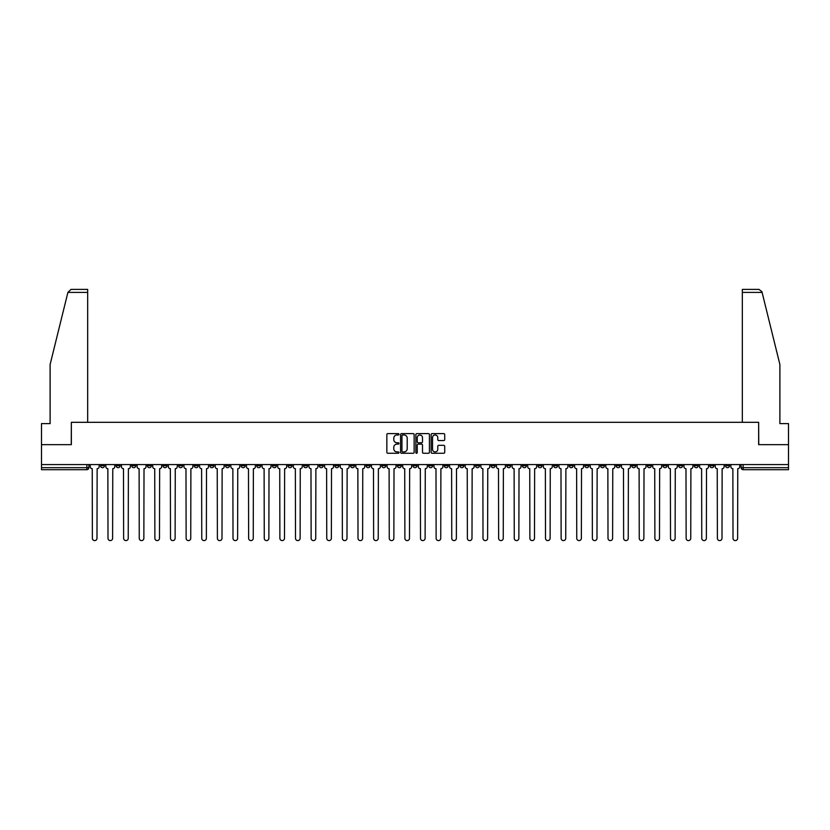 <?xml version="1.0" encoding="UTF-8"?>
<svg xmlns="http://www.w3.org/2000/svg" width="830" height="830" viewBox="0 0 830 830"><rect width="100%" height="100%" fill="white"/><g stroke="black" fill="none" stroke-linecap="round" stroke-linejoin="round"><path stroke-width="1.25" d="M398.971 434.298A0.685 0.685 0 0 0 398.286 433.613L387.838 433.613A0.986 0.986 0 0 0 386.853 434.598L386.853 452.298A0.986 0.986 0 0 0 387.838 453.273L398.286 453.273A0.685 0.685 0 0 0 398.971 452.589A0.685 0.685 0 0 0 398.286 451.904L396.937 451.904A3.144 3.144 0 0 1 393.794 448.75L393.794 447.277A3.144 3.144 0 0 1 396.937 444.133L398.286 444.133A0.685 0.685 0 0 0 398.971 443.448A0.685 0.685 0 0 0 398.286 442.753L396.937 442.753A3.144 3.144 0 0 1 393.794 439.61L393.794 438.136A3.144 3.144 0 0 1 396.937 434.993L398.286 434.993A0.685 0.685 0 0 0 398.971 434.298M616.119 464.582L616.119 465.682L620.135 465.682A2.002 2.002 0 0 1 618.122 467.684A2.002 2.002 0 0 1 616.119 465.682L616.119 464.582M522.371 464.582L522.371 465.682L526.376 465.682A2.002 2.002 0 0 1 524.373 467.684A2.002 2.002 0 0 1 522.371 465.682L522.371 464.582M506.746 464.582L506.746 465.682L510.751 465.682A2.002 2.002 0 0 1 508.749 467.684A2.002 2.002 0 0 1 506.746 465.682L506.746 464.582M412.998 464.582L412.998 465.682L417.002 465.682A2.002 2.002 0 0 1 415 467.684A2.002 2.002 0 0 1 412.998 465.682L412.998 464.582M397.373 464.582L397.373 465.682L401.378 465.682A2.002 2.002 0 0 1 399.375 467.684A2.002 2.002 0 0 1 397.373 465.682L397.373 464.582M381.748 464.582L381.748 465.682L385.753 465.682A2.002 2.002 0 0 1 383.751 467.684A2.002 2.002 0 0 1 381.748 465.682L381.748 464.582M350.499 464.582L350.499 465.682L354.503 465.682A2.002 2.002 0 0 1 352.501 467.684A2.002 2.002 0 0 1 350.499 465.682L350.499 464.582M319.249 465.682L319.249 464.582L319.249 465.682A2.002 2.002 0 0 0 321.252 467.684A2.002 2.002 0 0 1 319.249 465.682L323.254 465.682A2.002 2.002 0 0 1 321.252 467.684A2.002 2.002 0 0 0 323.254 465.682L323.254 464.582L323.254 465.682M303.624 465.682L303.624 464.582L303.624 465.682A2.002 2.002 0 0 0 305.627 467.684A2.002 2.002 0 0 1 303.624 465.682L307.629 465.682A2.002 2.002 0 0 1 305.627 467.684M288 465.682L288 464.582L288 465.682A2.002 2.002 0 0 0 290.002 467.684A2.002 2.002 0 0 1 288 465.682L292.004 465.682A2.002 2.002 0 0 1 290.002 467.684A2.002 2.002 0 0 0 292.004 465.682L292.004 464.582L292.004 465.682M272.375 464.582L272.375 465.682L276.38 465.682A2.002 2.002 0 0 1 274.377 467.684A2.002 2.002 0 0 1 272.375 465.682L272.375 464.582M256.75 464.582L256.75 465.682L260.755 465.682A2.002 2.002 0 0 1 258.753 467.684A2.002 2.002 0 0 1 256.75 465.682L256.75 464.582M241.125 464.582L241.125 465.682L245.13 465.682A2.002 2.002 0 0 1 243.128 467.684A2.002 2.002 0 0 1 241.125 465.682L241.125 464.582M225.501 465.682L225.501 464.582L225.501 465.682A2.002 2.002 0 0 0 227.503 467.684A2.002 2.002 0 0 1 225.501 465.682L229.505 465.682A2.002 2.002 0 0 1 227.503 467.684M194.241 465.682L194.241 464.582L194.241 465.682A2.002 2.002 0 0 0 196.254 467.684A2.002 2.002 0 0 1 194.241 465.682L198.256 465.682A2.002 2.002 0 0 1 196.254 467.684A2.002 2.002 0 0 0 198.256 465.682L198.256 464.582L198.256 465.682M178.616 465.682L178.616 464.582L178.616 465.682A2.002 2.002 0 0 0 180.618 467.684A2.002 2.002 0 0 1 178.616 465.682L182.631 465.682A2.002 2.002 0 0 1 180.618 467.684A2.002 2.002 0 0 0 182.631 465.682L182.631 464.582L182.631 465.682M162.991 465.682L162.991 464.582L162.991 465.682A2.002 2.002 0 0 0 164.994 467.684A2.002 2.002 0 0 1 162.991 465.682L167.006 465.682A2.002 2.002 0 0 1 164.994 467.684A2.002 2.002 0 0 0 167.006 465.682L167.006 464.582L167.006 465.682M147.367 465.682L147.367 464.582L147.367 465.682A2.002 2.002 0 0 0 149.369 467.684A2.002 2.002 0 0 1 147.367 465.682L151.382 465.682A2.002 2.002 0 0 1 149.369 467.684M131.742 465.682L131.742 464.582L131.742 465.682A2.002 2.002 0 0 0 133.744 467.684A2.002 2.002 0 0 1 131.742 465.682L135.747 465.682A2.002 2.002 0 0 1 133.744 467.684A2.002 2.002 0 0 0 135.747 465.682L135.747 464.582L135.747 465.682M116.117 465.682L116.117 464.582L116.117 465.682A2.002 2.002 0 0 0 118.119 467.684A2.002 2.002 0 0 1 116.117 465.682L120.122 465.682A2.002 2.002 0 0 1 118.119 467.684A2.002 2.002 0 0 0 120.122 465.682L120.122 464.582L120.122 465.682M443.728 440.543A0.986 0.986 0 0 0 444.714 439.558L444.714 434.598A0.986 0.986 0 0 0 443.728 433.613L432.129 433.613A0.986 0.986 0 0 0 431.144 434.598L431.144 452.298A0.986 0.986 0 0 0 432.129 453.273L443.728 453.273A0.986 0.986 0 0 0 444.714 452.298L444.714 446.301A0.986 0.986 0 0 0 443.728 445.316L438.769 445.316A0.986 0.986 0 0 0 437.784 446.301L437.784 449.269A2.625 2.625 0 0 1 435.159 451.904A2.625 2.625 0 0 1 432.523 449.269L432.523 437.618A2.625 2.625 0 0 1 435.159 434.993A2.625 2.625 0 0 1 437.784 437.618L437.784 439.558A0.986 0.986 0 0 0 438.769 440.543L443.728 440.543M67.904 292.399L70.996 289.4L87.679 289.4L87.679 292.399L67.904 292.399L50.111 364.515L50.111 423.611L41.5 423.611L41.5 444.652L71.349 444.652L71.349 422.314L758.651 422.314L758.651 444.652L788.5 444.652L788.5 464.582L41.5 464.582L41.5 467.684L88.872 467.684L88.872 464.582L88.872 467.684A2.002 2.002 0 0 1 86.87 469.687L41.5 469.687L41.5 467.684M41.5 444.652L41.5 464.582M414.139 434.598A0.986 0.986 0 0 0 413.153 433.613L401.554 433.613A0.986 0.986 0 0 0 400.568 434.598L400.568 452.298A0.986 0.986 0 0 0 401.554 453.273L413.153 453.273A0.986 0.986 0 0 0 414.139 452.298L414.139 434.598M416.847 433.613L428.446 433.613A0.986 0.986 0 0 1 429.432 434.598L429.432 452.298A0.986 0.986 0 0 1 428.446 453.273L423.476 453.273A0.986 0.986 0 0 1 422.501 452.298L422.501 445.119A0.986 0.986 0 0 0 421.516 444.133L418.216 444.133A0.986 0.986 0 0 0 417.241 445.119L417.241 452.589A0.685 0.685 0 0 1 416.546 453.273A0.685 0.685 0 0 1 415.861 452.589L415.861 434.598A0.986 0.986 0 0 1 416.847 433.613M741.128 464.582L741.128 467.684L788.5 467.684L788.5 469.687L743.13 469.687A2.002 2.002 0 0 1 741.128 467.684A2.002 2.002 0 0 0 743.13 469.687L743.13 464.582M788.5 464.582L788.5 467.684M729.508 464.582L729.508 465.682A2.002 2.002 0 0 1 727.505 467.684A2.002 2.002 0 0 1 725.503 465.682L729.508 465.682M725.503 464.582L725.503 465.682M713.883 464.582L713.883 465.682A2.002 2.002 0 0 1 711.881 467.684A2.002 2.002 0 0 1 709.878 465.682L713.883 465.682M709.878 464.582L709.878 465.682M698.258 465.682L698.258 464.582L698.258 465.682A2.002 2.002 0 0 1 696.256 467.684A2.002 2.002 0 0 1 694.254 465.682L698.258 465.682A2.002 2.002 0 0 1 696.256 467.684M694.254 464.582L694.254 465.682M682.634 464.582L682.634 465.682A2.002 2.002 0 0 1 680.631 467.684A2.002 2.002 0 0 1 678.618 465.682A2.002 2.002 0 0 0 680.631 467.684M678.618 464.582L678.618 465.682L682.634 465.682M667.009 464.582L667.009 465.682A2.002 2.002 0 0 1 665.006 467.684A2.002 2.002 0 0 1 662.994 465.682L667.009 465.682A2.002 2.002 0 0 1 665.006 467.684M662.994 464.582L662.994 465.682M651.384 464.582L651.384 465.682A2.002 2.002 0 0 1 649.382 467.684A2.002 2.002 0 0 1 647.369 465.682A2.002 2.002 0 0 0 649.382 467.684M647.369 464.582L647.369 465.682L651.384 465.682M635.759 464.582L635.759 465.682A2.002 2.002 0 0 1 633.747 467.684A2.002 2.002 0 0 1 631.744 465.682L635.759 465.682M631.744 464.582L631.744 465.682M620.135 464.582L620.135 465.682A2.002 2.002 0 0 1 618.122 467.684M604.499 464.582L604.499 465.682A2.002 2.002 0 0 1 602.497 467.684A2.002 2.002 0 0 1 600.495 465.682L604.499 465.682M600.495 464.582L600.495 465.682M588.875 464.582L588.875 465.682A2.002 2.002 0 0 1 586.872 467.684A2.002 2.002 0 0 1 584.87 465.682L588.875 465.682M584.87 464.582L584.87 465.682M573.25 464.582L573.25 465.682A2.002 2.002 0 0 1 571.248 467.684A2.002 2.002 0 0 1 569.245 465.682A2.002 2.002 0 0 0 571.248 467.684M569.245 464.582L569.245 465.682L573.25 465.682M557.625 464.582L557.625 465.682A2.002 2.002 0 0 1 555.623 467.684A2.002 2.002 0 0 1 553.62 465.682L557.625 465.682M553.62 464.582L553.62 465.682M542 464.582L542 465.682A2.002 2.002 0 0 1 539.998 467.684A2.002 2.002 0 0 1 537.996 465.682L542 465.682M537.996 464.582L537.996 465.682M526.376 464.582L526.376 465.682M510.751 464.582L510.751 465.682L510.751 464.582M495.126 464.582L495.126 465.682A2.002 2.002 0 0 1 493.124 467.684A2.002 2.002 0 0 1 491.121 465.682L495.126 465.682M491.121 464.582L491.121 465.682M479.501 464.582L479.501 465.682A2.002 2.002 0 0 1 477.499 467.684A2.002 2.002 0 0 1 475.497 465.682L479.501 465.682M475.497 464.582L475.497 465.682M463.877 464.582L463.877 465.682A2.002 2.002 0 0 1 461.874 467.684A2.002 2.002 0 0 1 459.872 465.682L463.877 465.682M459.872 464.582L459.872 465.682M448.252 464.582L448.252 465.682A2.002 2.002 0 0 1 446.25 467.684A2.002 2.002 0 0 1 444.247 465.682L448.252 465.682M444.247 464.582L444.247 465.682M432.627 464.582L432.627 465.682A2.002 2.002 0 0 1 430.625 467.684A2.002 2.002 0 0 1 428.622 465.682L432.627 465.682M428.622 464.582L428.622 465.682M417.002 464.582L417.002 465.682A2.002 2.002 0 0 1 415 467.684M401.378 464.582L401.378 465.682M385.753 465.682L385.753 464.582L385.753 465.682A2.002 2.002 0 0 1 383.751 467.684M370.128 464.582L370.128 465.682A2.002 2.002 0 0 1 368.126 467.684A2.002 2.002 0 0 1 366.123 465.682A2.002 2.002 0 0 0 368.126 467.684A2.002 2.002 0 0 0 370.128 465.682L366.123 465.682L366.123 464.582M354.503 465.682L354.503 464.582L354.503 465.682A2.002 2.002 0 0 1 352.501 467.684M338.879 464.582L338.879 465.682A2.002 2.002 0 0 1 336.876 467.684A2.002 2.002 0 0 1 334.874 465.682A2.002 2.002 0 0 0 336.876 467.684M334.874 464.582L334.874 465.682L338.879 465.682M307.629 464.582L307.629 465.682L307.629 464.582M276.38 465.682L276.38 464.582L276.38 465.682A2.002 2.002 0 0 1 274.377 467.684M260.755 465.682L260.755 464.582L260.755 465.682A2.002 2.002 0 0 1 258.753 467.684M245.13 465.682L245.13 464.582L245.13 465.682A2.002 2.002 0 0 1 243.128 467.684M229.505 464.582L229.505 465.682L229.505 464.582M213.881 465.682L213.881 464.582L213.881 465.682A2.002 2.002 0 0 1 211.878 467.684A2.002 2.002 0 0 1 209.866 465.682L213.881 465.682A2.002 2.002 0 0 1 211.878 467.684M209.866 464.582L209.866 465.682M151.382 464.582L151.382 465.682L151.382 464.582M104.497 464.582L104.497 465.682A2.002 2.002 0 0 1 102.495 467.684A2.002 2.002 0 0 1 100.492 465.682A2.002 2.002 0 0 0 102.495 467.684A2.002 2.002 0 0 0 104.497 465.682L104.497 464.582M100.492 464.582L100.492 465.682L104.497 465.682M86.87 464.582L86.87 469.687A2.002 2.002 0 0 0 88.872 467.684M402.633 434.993A0.685 0.685 0 0 0 401.948 435.677L401.948 451.209A0.685 0.685 0 0 0 402.633 451.904L404.065 451.904A3.144 3.144 0 0 0 407.208 448.75L407.208 438.136A3.144 3.144 0 0 0 404.065 434.993L402.633 434.993M422.501 437.669A2.625 2.625 0 0 0 419.866 435.045A2.625 2.625 0 0 0 417.241 437.669L417.241 441.778A0.986 0.986 0 0 0 418.216 442.753L421.516 442.753A0.986 0.986 0 0 0 422.501 441.778L422.501 437.669M90.231 466.678L90.231 464.582L90.231 466.678A2.002 2.002 0 0 0 92.234 468.691L92.379 538.297A2.303 2.303 0 0 0 94.682 540.6A2.303 2.303 0 0 0 96.986 538.297L97.141 468.691A2.002 2.002 0 0 0 99.144 466.678L99.144 464.582L99.144 466.678M92.234 468.691L92.379 538.297M96.986 538.297L97.141 468.691M105.856 466.678L105.856 464.582L105.856 466.678A2.002 2.002 0 0 0 107.859 468.691L108.004 538.297A2.303 2.303 0 0 0 110.307 540.6A2.303 2.303 0 0 0 112.61 538.297L112.766 468.691A2.002 2.002 0 0 0 114.768 466.678L114.768 464.582L114.768 466.678M121.481 466.678L121.481 464.582L121.481 466.678A2.002 2.002 0 0 0 123.483 468.691L123.629 538.297A2.303 2.303 0 0 0 125.932 540.6A2.303 2.303 0 0 0 128.235 538.297L128.391 468.691A2.002 2.002 0 0 0 130.393 466.678L130.393 464.582L130.393 466.678M87.679 422.314L87.679 292.399M71.245 444.652L71.349 422.314M788.5 444.652L788.5 423.611L779.889 423.611L779.889 364.515L761.919 291.683L759.004 289.4L742.321 289.4L742.321 422.314M758.755 444.652L758.651 422.314M107.859 468.691L108.004 538.297M112.61 538.297L112.766 468.691M123.483 468.691L123.629 538.297M128.235 538.297L128.391 468.691M137.106 466.678L137.106 464.582L137.106 466.678A2.002 2.002 0 0 0 139.108 468.691L139.253 538.297A2.303 2.303 0 0 0 141.556 540.6A2.303 2.303 0 0 0 143.86 538.297L144.015 468.691A2.002 2.002 0 0 0 146.018 466.678L146.018 464.582L146.018 466.678M152.73 466.678L152.73 464.582L152.73 466.678A2.002 2.002 0 0 0 154.733 468.691L154.878 538.297A2.303 2.303 0 0 0 157.181 540.6A2.303 2.303 0 0 0 159.485 538.297L159.64 468.691A2.002 2.002 0 0 0 161.643 466.678L161.643 464.582L161.643 466.678M168.355 466.678L168.355 464.582L168.355 466.678A2.002 2.002 0 0 0 170.358 468.691L170.503 538.297A2.303 2.303 0 0 0 172.806 540.6A2.303 2.303 0 0 0 175.12 538.297L175.265 468.691A2.002 2.002 0 0 0 177.267 466.678L177.267 464.582L177.267 466.678M139.108 468.691L139.253 538.297M143.86 538.297L144.015 468.691M154.733 468.691L154.878 538.297M159.485 538.297L159.64 468.691M170.358 468.691L170.503 538.297M175.12 538.297L175.265 468.691M183.98 466.678L183.98 464.582L183.98 466.678A2.002 2.002 0 0 0 185.982 468.691L186.128 538.297A2.303 2.303 0 0 0 188.441 540.6A2.303 2.303 0 0 0 190.744 538.297L190.89 468.691A2.002 2.002 0 0 0 192.892 466.678L192.892 464.582L192.892 466.678M185.982 468.691L186.128 538.297M190.744 538.297L190.89 468.691M199.605 466.678L199.605 464.582L199.605 466.678A2.002 2.002 0 0 0 201.607 468.691L201.763 538.297A2.303 2.303 0 0 0 204.066 540.6A2.303 2.303 0 0 0 206.369 538.297L206.514 468.691A2.002 2.002 0 0 0 208.517 466.678L208.517 464.582L208.517 466.678M201.607 468.691L201.763 538.297M206.369 538.297L206.514 468.691M215.229 466.678L215.229 464.582L215.229 466.678A2.002 2.002 0 0 0 217.232 468.691L217.387 538.297A2.303 2.303 0 0 0 219.691 540.6A2.303 2.303 0 0 0 221.994 538.297L222.139 468.691A2.002 2.002 0 0 0 224.142 466.678L224.142 464.582L224.142 466.678M217.232 468.691L217.387 538.297M221.994 538.297L222.139 468.691M230.854 466.678L230.854 464.582L230.854 466.678A2.002 2.002 0 0 0 232.857 468.691L233.012 538.297A2.303 2.303 0 0 0 235.315 540.6A2.303 2.303 0 0 0 237.619 538.297L237.764 468.691A2.002 2.002 0 0 0 239.766 466.678L239.766 464.582L239.766 466.678M232.857 468.691L233.012 538.297M237.619 538.297L237.764 468.691M246.479 466.678L246.479 464.582L246.479 466.678A2.002 2.002 0 0 0 248.481 468.691L248.637 538.297A2.303 2.303 0 0 0 250.94 540.6A2.303 2.303 0 0 0 253.243 538.297L253.389 468.691A2.002 2.002 0 0 0 255.391 466.678L255.391 464.582L255.391 466.678M248.481 468.691L248.637 538.297M253.243 538.297L253.389 468.691M262.104 466.678L262.104 464.582L262.104 466.678A2.002 2.002 0 0 0 264.106 468.691L264.262 538.297A2.303 2.303 0 0 0 266.565 540.6A2.303 2.303 0 0 0 268.868 538.297L269.013 468.691A2.002 2.002 0 0 0 271.016 466.678L271.016 464.582L271.016 466.678M264.106 468.691L264.262 538.297M268.868 538.297L269.013 468.691M277.728 466.678L277.728 464.582L277.728 466.678A2.002 2.002 0 0 0 279.731 468.691L279.886 538.297A2.303 2.303 0 0 0 282.19 540.6A2.303 2.303 0 0 0 284.493 538.297L284.638 468.691A2.002 2.002 0 0 0 286.64 466.678L286.64 464.582L286.64 466.678M279.731 468.691L279.886 538.297M284.493 538.297L284.638 468.691M293.353 466.678L293.353 464.582L293.353 466.678A2.002 2.002 0 0 0 295.356 468.691L295.511 538.297A2.303 2.303 0 0 0 297.814 540.6A2.303 2.303 0 0 0 300.118 538.297L300.263 468.691A2.002 2.002 0 0 0 302.265 466.678L302.265 464.582L302.265 466.678M295.356 468.691L295.511 538.297M300.118 538.297L300.263 468.691M308.978 466.678L308.978 464.582L308.978 466.678A2.002 2.002 0 0 0 310.98 468.691L311.136 538.297A2.303 2.303 0 0 0 313.439 540.6A2.303 2.303 0 0 0 315.742 538.297L315.888 468.691A2.002 2.002 0 0 0 317.89 466.678L317.89 464.582L317.89 466.678M310.98 468.691L311.136 538.297M315.742 538.297L315.888 468.691M324.603 466.678L324.603 464.582L324.603 466.678A2.002 2.002 0 0 0 326.605 468.691L326.761 538.297A2.303 2.303 0 0 0 329.064 540.6A2.303 2.303 0 0 0 331.367 538.297L331.512 468.691A2.002 2.002 0 0 0 333.515 466.678L333.515 464.582L333.515 466.678M326.605 468.691L326.761 538.297M331.367 538.297L331.512 468.691M340.227 466.678L340.227 464.582L340.227 466.678A2.002 2.002 0 0 0 342.23 468.691L342.385 538.297A2.303 2.303 0 0 0 344.689 540.6A2.303 2.303 0 0 0 346.992 538.297L347.137 468.691A2.002 2.002 0 0 0 349.139 466.678L349.139 464.582L349.139 466.678M342.23 468.691L342.385 538.297M346.992 538.297L347.137 468.691M355.852 466.678L355.852 464.582L355.852 466.678A2.002 2.002 0 0 0 357.855 468.691L358.01 538.297A2.303 2.303 0 0 0 360.313 540.6A2.303 2.303 0 0 0 362.617 538.297L362.762 468.691A2.002 2.002 0 0 0 364.764 466.678L364.764 464.582L364.764 466.678M357.855 468.691L358.01 538.297M362.617 538.297L362.762 468.691M371.477 466.678L371.477 464.582L371.477 466.678A2.002 2.002 0 0 0 373.479 468.691L373.635 538.297A2.303 2.303 0 0 0 375.938 540.6A2.303 2.303 0 0 0 378.241 538.297L378.387 468.691A2.002 2.002 0 0 0 380.399 466.678L380.399 464.582L380.399 466.678M373.479 468.691L373.635 538.297M378.241 538.297L378.387 468.691M387.102 466.678L387.102 464.582L387.102 466.678A2.002 2.002 0 0 0 389.104 468.691L389.26 538.297A2.303 2.303 0 0 0 391.563 540.6A2.303 2.303 0 0 0 393.866 538.297L394.011 468.691A2.002 2.002 0 0 0 396.024 466.678L396.024 464.582L396.024 466.678M389.104 468.691L389.26 538.297M393.866 538.297L394.011 468.691M402.726 466.678L402.726 464.582L402.726 466.678A2.002 2.002 0 0 0 404.729 468.691L404.884 538.297A2.303 2.303 0 0 0 407.188 540.6A2.303 2.303 0 0 0 409.491 538.297L409.647 468.691A2.002 2.002 0 0 0 411.649 466.678L411.649 464.582L411.649 466.678M404.729 468.691L404.884 538.297M409.491 538.297L409.647 468.691M418.351 466.678L418.351 464.582L418.351 466.678A2.002 2.002 0 0 0 420.354 468.691L420.509 538.297A2.303 2.303 0 0 0 422.812 540.6A2.303 2.303 0 0 0 425.116 538.297L425.271 468.691A2.002 2.002 0 0 0 427.274 466.678L427.274 464.582L427.274 466.678M420.354 468.691L420.509 538.297M425.116 538.297L425.271 468.691M433.976 466.678L433.976 464.582L433.976 466.678A2.002 2.002 0 0 0 435.989 468.691L436.134 538.297A2.303 2.303 0 0 0 438.437 540.6A2.303 2.303 0 0 0 440.74 538.297L440.896 468.691A2.002 2.002 0 0 0 442.898 466.678L442.898 464.582L442.898 466.678M435.989 468.691L436.134 538.297M440.74 538.297L440.896 468.691M449.601 466.678L449.601 464.582L449.601 466.678A2.002 2.002 0 0 0 451.613 468.691L451.759 538.297A2.303 2.303 0 0 0 454.062 540.6A2.303 2.303 0 0 0 456.365 538.297L456.521 468.691A2.002 2.002 0 0 0 458.523 466.678L458.523 464.582L458.523 466.678M451.613 468.691L451.759 538.297M456.365 538.297L456.521 468.691M465.236 466.678L465.236 464.582L465.236 466.678A2.002 2.002 0 0 0 467.238 468.691L467.383 538.297A2.303 2.303 0 0 0 469.687 540.6A2.303 2.303 0 0 0 471.99 538.297L472.146 468.691A2.002 2.002 0 0 0 474.148 466.678L474.148 464.582L474.148 466.678M467.238 468.691L467.383 538.297M471.99 538.297L472.146 468.691M480.861 466.678L480.861 464.582L480.861 466.678A2.002 2.002 0 0 0 482.863 468.691L483.008 538.297A2.303 2.303 0 0 0 485.311 540.6A2.303 2.303 0 0 0 487.615 538.297L487.77 468.691A2.002 2.002 0 0 0 489.773 466.678L489.773 464.582L489.773 466.678M482.863 468.691L483.008 538.297M487.615 538.297L487.77 468.691M496.485 466.678L496.485 464.582L496.485 466.678A2.002 2.002 0 0 0 498.488 468.691L498.633 538.297A2.303 2.303 0 0 0 500.936 540.6A2.303 2.303 0 0 0 503.239 538.297L503.395 468.691A2.002 2.002 0 0 0 505.397 466.678L505.397 464.582L505.397 466.678M498.488 468.691L498.633 538.297M503.239 538.297L503.395 468.691M512.11 466.678L512.11 464.582L512.11 466.678A2.002 2.002 0 0 0 514.112 468.691L514.258 538.297A2.303 2.303 0 0 0 516.561 540.6A2.303 2.303 0 0 0 518.864 538.297L519.02 468.691A2.002 2.002 0 0 0 521.022 466.678L521.022 464.582L521.022 466.678M514.112 468.691L514.258 538.297M518.864 538.297L519.02 468.691M527.735 466.678L527.735 464.582L527.735 466.678A2.002 2.002 0 0 0 529.737 468.691L529.882 538.297A2.303 2.303 0 0 0 532.186 540.6A2.303 2.303 0 0 0 534.489 538.297L534.645 468.691A2.002 2.002 0 0 0 536.647 466.678L536.647 464.582L536.647 466.678M529.737 468.691L529.882 538.297M534.489 538.297L534.645 468.691M543.36 466.678L543.36 464.582L543.36 466.678A2.002 2.002 0 0 0 545.362 468.691L545.507 538.297A2.303 2.303 0 0 0 547.81 540.6A2.303 2.303 0 0 0 550.114 538.297L550.269 468.691A2.002 2.002 0 0 0 552.272 466.678L552.272 464.582L552.272 466.678M545.362 468.691L545.507 538.297M550.114 538.297L550.269 468.691M558.984 466.678L558.984 464.582L558.984 466.678A2.002 2.002 0 0 0 560.987 468.691L561.132 538.297A2.303 2.303 0 0 0 563.435 540.6A2.303 2.303 0 0 0 565.738 538.297L565.894 468.691A2.002 2.002 0 0 0 567.896 466.678L567.896 464.582L567.896 466.678M560.987 468.691L561.132 538.297M565.738 538.297L565.894 468.691M574.609 466.678L574.609 464.582L574.609 466.678A2.002 2.002 0 0 0 576.611 468.691L576.757 538.297A2.303 2.303 0 0 0 579.06 540.6A2.303 2.303 0 0 0 581.363 538.297L581.519 468.691A2.002 2.002 0 0 0 583.521 466.678L583.521 464.582L583.521 466.678M576.611 468.691L576.757 538.297M581.363 538.297L581.519 468.691M590.234 466.678L590.234 464.582L590.234 466.678A2.002 2.002 0 0 0 592.236 468.691L592.381 538.297A2.303 2.303 0 0 0 594.685 540.6A2.303 2.303 0 0 0 596.988 538.297L597.144 468.691A2.002 2.002 0 0 0 599.146 466.678L599.146 464.582L599.146 466.678M592.236 468.691L592.381 538.297M596.988 538.297L597.144 468.691M605.859 466.678L605.859 464.582L605.859 466.678A2.002 2.002 0 0 0 607.861 468.691L608.006 538.297A2.303 2.303 0 0 0 610.309 540.6A2.303 2.303 0 0 0 612.613 538.297L612.768 468.691A2.002 2.002 0 0 0 614.771 466.678L614.771 464.582L614.771 466.678M607.861 468.691L608.006 538.297M612.613 538.297L612.768 468.691M621.483 466.678L621.483 464.582L621.483 466.678A2.002 2.002 0 0 0 623.486 468.691L623.631 538.297A2.303 2.303 0 0 0 625.934 540.6A2.303 2.303 0 0 0 628.237 538.297L628.393 468.691A2.002 2.002 0 0 0 630.395 466.678L630.395 464.582L630.395 466.678M623.486 468.691L623.631 538.297M628.237 538.297L628.393 468.691M637.108 466.678L637.108 464.582L637.108 466.678A2.002 2.002 0 0 0 639.11 468.691L639.256 538.297A2.303 2.303 0 0 0 641.559 540.6A2.303 2.303 0 0 0 643.873 538.297L644.018 468.691A2.002 2.002 0 0 0 646.02 466.678L646.02 464.582L646.02 466.678M639.11 468.691L639.256 538.297M643.873 538.297L644.018 468.691M652.733 466.678L652.733 464.582L652.733 466.678A2.002 2.002 0 0 0 654.735 468.691L654.88 538.297A2.303 2.303 0 0 0 657.194 540.6A2.303 2.303 0 0 0 659.497 538.297L659.643 468.691A2.002 2.002 0 0 0 661.645 466.678L661.645 464.582L661.645 466.678M654.735 468.691L654.88 538.297M659.497 538.297L659.643 468.691M668.358 466.678L668.358 464.582L668.358 466.678A2.002 2.002 0 0 0 670.36 468.691L670.515 538.297A2.303 2.303 0 0 0 672.819 540.6A2.303 2.303 0 0 0 675.122 538.297L675.267 468.691A2.002 2.002 0 0 0 677.27 466.678L677.27 464.582L677.27 466.678M670.36 468.691L670.515 538.297M675.122 538.297L675.267 468.691M683.982 466.678L683.982 464.582L683.982 466.678A2.002 2.002 0 0 0 685.985 468.691L686.14 538.297A2.303 2.303 0 0 0 688.443 540.6A2.303 2.303 0 0 0 690.747 538.297L690.892 468.691A2.002 2.002 0 0 0 692.894 466.678L692.894 464.582L692.894 466.678M685.985 468.691L686.14 538.297M690.747 538.297L690.892 468.691M699.607 466.678L699.607 464.582L699.607 466.678A2.002 2.002 0 0 0 701.609 468.691L701.765 538.297A2.303 2.303 0 0 0 704.068 540.6A2.303 2.303 0 0 0 706.372 538.297L706.517 468.691A2.002 2.002 0 0 0 708.519 466.678L708.519 464.582L708.519 466.678M701.609 468.691L701.765 538.297M706.372 538.297L706.517 468.691M715.232 466.678L715.232 464.582L715.232 466.678A2.002 2.002 0 0 0 717.234 468.691L717.39 538.297A2.303 2.303 0 0 0 719.693 540.6A2.303 2.303 0 0 0 721.996 538.297L722.142 468.691A2.002 2.002 0 0 0 724.144 466.678L724.144 464.582L724.144 466.678M717.234 468.691L717.39 538.297M721.996 538.297L722.142 468.691M730.857 466.678L730.857 464.582L730.857 466.678A2.002 2.002 0 0 0 732.859 468.691L733.014 538.297A2.303 2.303 0 0 0 735.318 540.6A2.303 2.303 0 0 0 737.621 538.297L737.766 468.691A2.002 2.002 0 0 0 739.769 466.678L739.769 464.582L739.769 466.678M732.859 468.691L733.014 538.297M737.621 538.297L737.766 468.691M762.096 292.399L742.321 292.399"/></g></svg>
